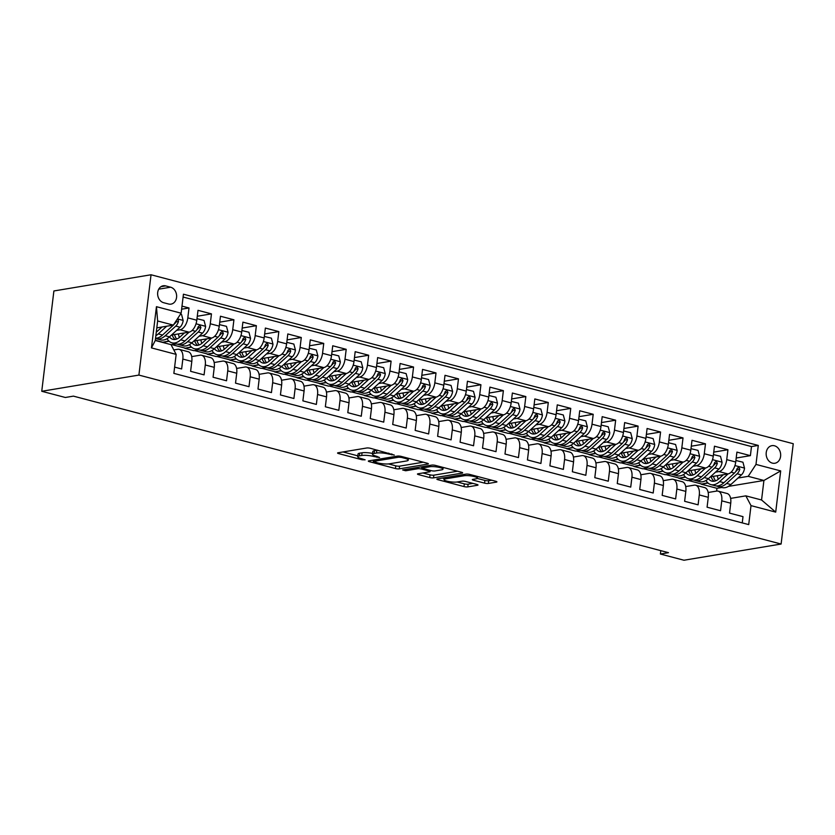 <?xml version="1.0" encoding="UTF-8"?>
<svg xmlns="http://www.w3.org/2000/svg" width="835" height="835" viewBox="0 0 835 835"><rect width="100%" height="100%" fill="white"/><g stroke="black" fill="none" stroke-linecap="round" stroke-linejoin="round"><path stroke-width="1.25" d="M394.329 455.065L370.479 448.311A2.735 0.553 -173.1 0 0 366.69 447.998L338.081 452.768A2.735 0.553 -173.1 0 0 337.57 453.019A2.735 0.553 -173.1 0 0 338.697 453.614L362.119 459.772L365.125 459.814L361.315 458.603A8.757 1.764 -173.1 0 1 357.704 456.703A8.757 1.764 -173.1 0 1 359.342 455.9L361.722 455.503A8.757 1.764 -173.1 0 1 373.861 456.505L379.549 457.528L376.094 456.14A8.757 1.764 -173.1 0 1 372.483 454.24A8.757 1.764 -173.1 0 1 374.122 453.436L376.512 453.04A8.757 1.764 -173.1 0 1 388.651 454.042L394.329 455.065M774.462 445.775A8.924 7.212 80.5 0 0 771.947 445.65A8.924 7.212 80.5 0 0 766.154 454.094A8.924 7.212 80.5 0 0 772.365 463.122A8.924 7.212 80.5 0 0 774.88 463.248A8.924 7.212 80.5 0 0 780.673 454.804A8.924 7.212 80.5 0 0 774.462 445.775M477.547 476.482L477.349 478.173A7.317 1.472 -173.1 0 1 475.971 478.852L472.84 479.373A2.735 0.553 -173.1 0 0 472.328 479.624A2.735 0.553 -173.1 0 0 473.455 480.219L484.582 483.141A2.735 0.553 -173.1 0 0 488.371 483.455L496.397 482.119A2.735 0.553 -173.1 0 0 496.919 481.868A2.735 0.553 -173.1 0 0 495.792 481.273L469.781 474.437A2.735 0.553 -173.1 0 0 465.982 474.123L437.373 478.883A2.735 0.553 -173.1 0 0 436.862 479.144A2.735 0.553 -173.1 0 0 437.989 479.728L463.999 486.575A2.735 0.553 -173.1 0 0 467.798 486.889L477.484 485.271A2.735 0.553 -173.1 0 0 478.006 485.02A2.735 0.553 -173.1 0 0 476.879 484.425L465.742 481.503A2.735 0.553 -173.1 0 0 461.953 481.19L457.142 481.983L464.333 483.862A2.735 0.553 -173.1 0 0 468.122 484.175L472.902 483.381M477.349 478.173A7.317 1.472 -173.1 0 0 472.401 476.159A7.317 1.472 -173.1 0 0 464.187 475.741L445.347 478.883A7.317 1.472 -173.1 0 0 443.98 479.561A7.317 1.472 -173.1 0 0 448.927 481.576A7.317 1.472 -173.1 0 0 457.142 481.983M138.902 375.082L41.75 391.281L65.328 397.481L73.428 396.134L668.48 552.676L660.381 554.022L683.959 560.233L781.111 544.034L138.902 375.082L151.041 274.767L793.25 443.719L781.111 544.034M427.854 464.083A2.735 0.553 -173.1 0 0 428.365 463.832A2.735 0.553 -173.1 0 0 427.238 463.237L401.228 456.401A2.735 0.553 -173.1 0 0 397.439 456.087L368.83 460.857A2.735 0.553 -173.1 0 0 368.318 461.108A2.735 0.553 -173.1 0 0 369.446 461.703L395.456 468.539A2.735 0.553 -173.1 0 0 399.245 468.852L427.854 464.083L427.927 463.467M435.505 465.419L461.515 472.255A2.735 0.553 -173.1 0 1 462.642 472.85A2.735 0.553 -173.1 0 1 462.131 473.101L433.522 477.87A2.735 0.553 -173.1 0 1 429.722 477.557L418.596 474.635A2.735 0.553 -173.1 0 1 417.469 474.04A2.735 0.553 -173.1 0 1 417.98 473.789L429.587 471.848A2.735 0.553 -173.1 0 0 430.098 471.598A2.735 0.553 -173.1 0 0 428.971 471.003L421.581 469.061A2.735 0.553 -173.1 0 0 417.792 468.748L405.716 470.763L402.627 469.948L431.716 465.105A2.735 0.553 -173.1 0 1 435.505 465.419M736.199 458.018L750.394 455.649L736.919 452.111L735.718 462.005L726.732 459.636A11.147 6.169 104.7 0 1 718.945 471.566L715.532 472.13M713.748 452.111L727.932 449.741L714.457 446.203L713.267 456.098L704.281 453.729A11.147 6.169 104.7 0 1 696.494 465.659L693.081 466.222M691.286 446.203L705.481 443.834L692.006 440.295L690.806 450.19L681.83 447.821A11.147 6.169 104.7 0 1 674.033 459.751L670.62 460.315M668.835 440.295L683.02 437.926L669.555 434.388L668.355 444.283L659.368 441.913A11.147 6.169 104.7 0 1 651.582 453.843L648.169 454.407M646.384 434.388L660.568 432.019L647.094 428.48L645.893 438.375L636.917 436.006A11.147 6.169 104.7 0 1 629.131 447.936L625.718 448.499M623.922 428.48L638.117 426.111L624.643 422.573L623.442 432.467L614.466 430.098A11.147 6.169 104.7 0 1 606.669 442.028L603.256 442.592M601.471 422.573L615.656 420.203L602.181 416.665L600.991 426.56L592.005 424.19A11.147 6.169 104.7 0 1 584.218 436.12L580.805 436.684M579.02 416.665L593.205 414.296L579.73 410.757L578.53 420.652L569.553 418.283A11.147 6.169 104.7 0 1 561.767 430.213L558.354 430.776M556.559 410.757L570.754 408.388L557.279 404.85L556.079 414.745L547.092 412.375A11.147 6.169 104.7 0 1 539.306 424.305L535.893 424.869M534.108 404.85L548.292 402.48L534.817 398.942L533.628 408.837L524.641 406.468A11.147 6.169 104.7 0 1 516.855 418.398L513.442 418.961M511.646 398.942L525.841 396.573L512.366 393.034L511.166 402.929L502.19 400.56A11.147 6.169 104.7 0 1 494.393 412.49L490.98 413.054M489.195 393.034L503.38 390.665L489.915 387.127L488.715 397.022L479.728 394.652A11.147 6.169 104.7 0 1 471.942 406.582L468.529 407.146M466.744 387.127L480.929 384.758L467.454 381.219L466.254 391.114L457.277 388.745A11.147 6.169 104.7 0 1 449.491 400.675L446.078 401.238M444.283 381.219L458.478 378.85L445.003 375.312L443.802 385.206L434.826 382.847A11.147 6.169 104.7 0 1 427.029 394.767L423.616 395.331M421.832 375.312L436.016 372.942L422.541 369.404L421.351 379.299L412.365 376.94A11.147 6.169 104.7 0 1 404.578 388.859L401.165 389.423M399.38 369.404L413.565 367.035L400.09 363.496L398.89 373.391L389.914 371.032A11.147 6.169 104.7 0 1 382.127 382.952L378.714 383.515M376.919 363.496L391.104 361.137L377.639 357.589L376.439 367.483L367.452 365.125A11.147 6.169 104.7 0 1 359.666 377.044L356.253 377.618M354.468 357.589L368.652 355.23L355.178 351.681L353.988 361.576L345.001 359.217A11.147 6.169 104.7 0 1 337.215 371.137L333.802 371.711M332.006 351.681L346.201 349.322L332.727 345.773L331.526 355.668L322.55 353.309A11.147 6.169 104.7 0 1 314.753 365.229L311.34 365.803M309.555 345.773L323.74 343.415L310.276 339.866L309.075 349.761L300.089 347.402A11.147 6.169 104.7 0 1 292.302 359.321L288.889 359.895M287.104 339.866L301.289 337.507L287.814 333.958L286.614 343.853L277.637 341.494A11.147 6.169 104.7 0 1 269.851 353.414L266.438 353.988M264.643 333.958L278.838 331.599L265.363 328.051L264.163 337.945L255.186 335.586A11.147 6.169 104.7 0 1 247.39 347.506L243.977 348.08M242.192 328.051L256.376 325.692L242.901 322.143L241.712 332.038L232.725 329.679A11.147 6.169 104.7 0 1 224.939 341.598L221.525 342.173M219.741 322.143L233.925 319.784L220.45 316.235L219.25 326.13L210.274 323.771A11.147 6.169 104.7 0 1 202.487 335.691L199.074 336.265M197.279 316.235L211.464 313.877L197.999 310.328L196.799 320.223A11.147 6.169 104.7 0 1 189.013 332.153L171.457 335.075M174.619 367.118L181.633 368.966L182.834 359.071A11.147 6.169 104.7 0 0 179.191 349.364A11.147 6.169 104.7 0 0 177.667 349.301L173.805 349.948M179.191 349.364L188.167 351.723A11.147 6.169 104.7 0 1 191.81 361.43L190.61 371.325L204.084 374.873L205.285 364.978A11.147 6.169 104.7 0 0 201.642 355.272A11.147 6.169 104.7 0 0 200.118 355.209L191.695 356.618M201.642 355.272L210.629 357.63A11.147 6.169 -75.3 0 1 214.271 367.337L213.071 377.232L226.546 380.781L227.736 370.886A11.147 6.169 104.7 0 0 224.104 361.179A11.147 6.169 104.7 0 0 222.58 361.117L214.157 362.526M224.104 361.179L233.08 363.538A11.147 6.169 -75.3 0 1 236.722 373.245L235.522 383.14L248.997 386.688L250.197 376.794A11.147 6.169 104.7 0 0 246.555 367.087A11.147 6.169 104.7 0 0 245.031 367.024L236.608 368.433M246.555 367.087L255.541 369.446A11.147 6.169 -75.3 0 1 259.174 379.153L257.984 389.047L271.448 392.596L272.648 382.701A11.147 6.169 104.7 0 0 269.006 372.995A11.147 6.169 104.7 0 0 267.482 372.932L259.069 374.341M269.006 372.995L277.992 375.353A11.147 6.169 -75.3 0 1 281.635 385.06L280.435 394.955L293.91 398.504L295.099 388.609A11.147 6.169 104.7 0 0 291.467 378.902A11.147 6.169 104.7 0 0 289.943 378.839L281.52 380.249M291.467 378.902L300.443 381.261A11.147 6.169 -75.3 0 1 304.086 390.968L302.886 400.863L316.361 404.411L317.561 394.517A11.147 6.169 104.7 0 0 313.918 384.81A11.147 6.169 104.7 0 0 312.394 384.747L303.971 386.156M313.918 384.81L322.905 387.169A11.147 6.169 -75.3 0 1 326.537 396.875L325.347 406.77L338.822 410.319L340.012 400.424A11.147 6.169 104.7 0 0 336.38 390.717A11.147 6.169 104.7 0 0 334.845 390.655L326.433 392.064M336.38 390.717L345.356 393.076A11.147 6.169 -75.3 0 1 348.999 402.783L347.798 412.678L361.273 416.227L362.473 406.332A11.147 6.169 104.7 0 0 358.831 396.625A11.147 6.169 104.7 0 0 357.307 396.562L348.884 397.971M358.831 396.625L367.807 398.984A11.147 6.169 -75.3 0 1 371.45 408.691L370.249 418.586L383.724 422.134L384.925 412.239A11.147 6.169 104.7 0 0 381.282 402.533A11.147 6.169 104.7 0 0 379.758 402.47L371.335 403.879M381.282 402.533L390.269 404.892A11.147 6.169 -75.3 0 1 393.911 414.598L392.711 424.493L406.186 428.042L407.376 418.147A11.147 6.169 104.7 0 0 403.743 408.44A11.147 6.169 104.7 0 0 402.219 408.378L393.796 409.787M403.743 408.44L412.72 410.799A11.147 6.169 -75.3 0 1 416.362 420.506L415.162 430.401L428.637 433.95L429.837 424.055A11.147 6.169 104.7 0 0 426.194 414.348A11.147 6.169 104.7 0 0 424.671 414.285L416.248 415.694M426.194 414.348L435.181 416.707A11.147 6.169 -75.3 0 1 438.813 426.414L437.623 436.308L451.088 439.857L452.288 429.962A11.147 6.169 104.7 0 0 448.645 420.255A11.147 6.169 104.7 0 0 447.122 420.193L438.709 421.602M448.645 420.255L457.632 422.614A11.147 6.169 -75.3 0 1 461.275 432.321L460.075 442.216L473.549 445.765L474.75 435.87A11.147 6.169 104.7 0 0 471.107 426.163A11.147 6.169 104.7 0 0 469.583 426.101L461.16 427.51M471.107 426.163L480.083 428.522A11.147 6.169 -75.3 0 1 483.726 438.229L482.526 448.124L496 451.672L497.201 441.767A11.147 6.169 104.7 0 0 493.558 432.071A11.147 6.169 104.7 0 0 492.034 432.008L483.611 433.407M493.558 432.071L502.545 434.43A11.147 6.169 -75.3 0 1 506.177 444.136L504.987 454.031L518.462 457.58L519.652 447.675A11.147 6.169 104.7 0 0 516.02 437.978A11.147 6.169 104.7 0 0 514.485 437.916L506.073 439.314M516.02 437.978L524.996 440.337A11.147 6.169 -75.3 0 1 528.639 450.044L527.438 459.939L540.913 463.477L542.113 453.582A11.147 6.169 104.7 0 0 538.471 443.886A11.147 6.169 104.7 0 0 536.947 443.823L528.524 445.222M538.471 443.886L547.447 446.245A11.147 6.169 -75.3 0 1 551.09 455.952L549.889 465.846L563.364 469.385L564.564 459.49A11.147 6.169 104.7 0 0 560.922 449.794A11.147 6.169 104.7 0 0 559.398 449.731L550.975 451.13M560.922 449.794L569.908 452.152A11.147 6.169 -75.3 0 1 573.551 461.859L572.351 471.754L585.826 475.292L587.015 465.398A11.147 6.169 104.7 0 0 583.383 455.701A11.147 6.169 104.7 0 0 581.859 455.639L573.436 457.037M583.383 455.701L592.359 458.06A11.147 6.169 -75.3 0 1 596.002 467.767L594.802 477.662L608.277 481.2L609.477 471.305A11.147 6.169 104.7 0 0 605.834 461.609A11.147 6.169 104.7 0 0 604.31 461.546L595.887 462.945M605.834 461.609L614.821 463.968A11.147 6.169 -75.3 0 1 618.453 473.675L617.263 483.569L630.728 487.108L631.928 477.213A11.147 6.169 104.7 0 0 628.285 467.517A11.147 6.169 104.7 0 0 626.761 467.454L618.349 468.852M628.285 467.517L637.272 469.875A11.147 6.169 -75.3 0 1 640.915 479.582L639.714 489.477L653.189 493.015L654.389 483.121A11.147 6.169 104.7 0 0 650.747 473.424A11.147 6.169 104.7 0 0 649.223 473.361L640.8 474.76M650.747 473.424L659.723 475.783A11.147 6.169 -75.3 0 1 663.366 485.49L662.165 495.385L675.64 498.923L676.841 489.028A11.147 6.169 104.7 0 0 673.198 479.332A11.147 6.169 104.7 0 0 671.674 479.269L663.251 480.668M673.198 479.332L682.185 481.691A11.147 6.169 -75.3 0 1 685.817 491.397L684.627 501.292L698.102 504.831L699.292 494.936A11.147 6.169 104.7 0 0 695.659 485.239A11.147 6.169 104.7 0 0 694.125 485.177L685.712 486.575M695.659 485.239L704.636 487.598A11.147 6.169 -75.3 0 1 708.278 497.305L707.078 507.2L720.553 510.738L721.753 500.843A11.147 6.169 104.7 0 0 718.11 491.147A11.147 6.169 104.7 0 0 716.587 491.084L708.163 492.483M685.566 477.129L678.792 478.257L685.326 476.9M692.643 479.812L687.779 480.616L678.792 478.257M735.718 462.005A11.147 6.169 -75.3 0 1 727.932 473.925L710.376 476.848M663.115 471.222L656.341 472.349L662.865 470.992M670.181 473.904L665.318 474.708L656.341 472.349M713.267 456.098A11.147 6.169 -75.3 0 1 705.471 468.017L687.925 470.94M640.654 465.314L633.88 466.441L640.414 465.085M647.73 467.997L642.866 468.811L633.88 466.441M690.806 450.19A11.147 6.169 -75.3 0 1 683.02 462.11L665.464 465.032M618.203 459.407L611.429 460.534L617.963 459.177M625.279 462.089L620.405 462.903L611.429 460.534M668.355 444.283A11.147 6.169 -75.3 0 1 660.568 456.202L643.013 459.125M595.752 453.499L588.978 454.626L595.501 453.269M602.818 456.181L597.954 456.995L588.978 454.626M645.893 438.375A11.147 6.169 -75.3 0 1 638.107 450.295L620.562 453.228M573.29 447.591L566.516 448.719L573.05 447.362M580.367 450.274L575.503 451.088L566.516 448.719M623.442 432.467A11.147 6.169 -75.3 0 1 615.656 444.387L598.1 447.32M550.839 441.684L544.065 442.811L550.599 441.454M557.905 444.366L553.041 445.18L544.065 442.811M600.991 426.56A11.147 6.169 -75.3 0 1 593.194 438.479L575.649 441.412M528.378 435.776L521.604 436.903L528.137 435.546M535.454 438.458L530.59 439.273L521.604 436.903M578.53 420.652A11.147 6.169 -75.3 0 1 570.743 432.572L553.188 435.505M505.927 429.868L499.153 430.996L505.686 429.639M513.003 432.551L508.139 433.365L499.153 430.996M556.079 414.745A11.147 6.169 -75.3 0 1 548.292 426.664L530.736 429.597M483.475 423.961L476.702 425.088L483.225 423.731M490.542 426.643L485.678 427.457L476.702 425.088M533.628 408.837A11.147 6.169 -75.3 0 1 525.831 420.756L508.285 423.689M461.014 418.053L454.24 419.18L460.774 417.834M468.091 420.736L463.227 421.55L454.24 419.18M511.166 402.929A11.147 6.169 -75.3 0 1 503.38 414.849L485.824 417.782M438.563 412.146L431.789 413.273L438.323 411.926M445.639 414.828L440.765 415.642L431.789 413.273M488.715 397.022A11.147 6.169 -75.3 0 1 480.929 408.941L463.373 411.874M416.112 406.238L409.327 407.365L415.861 406.019M423.178 408.92L418.314 409.734L409.327 407.365M466.254 391.114A11.147 6.169 -75.3 0 1 458.467 403.034L440.922 405.967M393.65 400.33L386.876 401.458L393.41 400.111M400.727 403.013L395.863 403.827L386.876 401.458M443.802 385.206A11.147 6.169 -75.3 0 1 436.016 397.126L418.46 400.059M371.199 394.423L364.425 395.55L370.959 394.203M378.265 397.105L373.402 397.919L364.425 395.55M421.351 379.299A11.147 6.169 -75.3 0 1 413.555 391.218L396.009 394.151M348.738 388.515L341.964 389.642L348.498 388.296M355.814 391.197L350.95 392.012L341.964 389.642M398.89 373.391A11.147 6.169 -75.3 0 1 391.104 385.311L373.548 388.244M326.287 382.607L319.513 383.735L326.047 382.388M333.363 385.29L328.499 386.104L319.513 383.735M376.439 367.483A11.147 6.169 -75.3 0 1 368.652 379.403L351.097 382.336M303.836 376.7L297.062 377.827L303.585 376.481M310.902 379.382L306.038 380.196L297.062 377.827M353.988 361.576A11.147 6.169 -75.3 0 1 346.191 373.495L328.646 376.428M281.374 370.792L274.6 371.919L281.134 370.573M288.451 373.475L283.587 374.289L274.6 371.919M331.526 355.668A11.147 6.169 -75.3 0 1 323.74 367.588L306.184 370.521M258.923 364.885L252.149 366.012L258.683 364.665M266 367.567L261.125 368.381L252.149 366.012M309.075 349.761A11.147 6.169 -75.3 0 1 301.289 361.68L283.733 364.613M236.472 358.977L229.688 360.115L236.221 358.758M243.538 361.659L238.674 362.473L229.688 360.115M286.614 343.853A11.147 6.169 -75.3 0 1 278.827 355.773L261.272 358.706M214.01 353.069L207.237 354.207L213.77 352.85M221.087 355.752L216.223 356.566L207.237 354.207M264.163 337.945A11.147 6.169 -75.3 0 1 256.376 349.865L238.82 352.798M191.559 347.162L184.785 348.299L191.319 346.942M198.626 349.844L193.762 350.658L184.785 348.299M241.712 332.038A11.147 6.169 -75.3 0 1 233.915 343.968L216.369 346.89M169.098 341.254L162.418 342.371M176.175 343.936L171.018 344.678M219.25 326.13A11.147 6.169 -75.3 0 1 211.464 338.06L193.908 340.983M163.639 302.708L168.587 304.003A8.642 6.983 80.5 0 0 171.018 304.128A8.642 6.983 80.5 0 0 176.634 295.945A8.642 6.983 80.5 0 0 170.622 287.198L165.674 285.894A8.642 6.983 80.5 0 0 163.243 285.779A8.642 6.983 80.5 0 0 157.627 293.951A8.642 6.983 80.5 0 0 163.639 302.708M750.394 455.649L751.49 446.568L758.284 445.431L183.439 294.202L181.143 313.188L173.356 325.107L156.803 327.863M758.284 445.431L755.988 464.417L780.694 470.909L775.705 512.116L751.009 505.624L748.713 524.599L173.857 373.37L176.154 354.395L151.459 347.892L156.448 306.685L181.143 313.188M181.623 309.2L189.013 307.969L187.812 317.864A11.147 6.169 104.7 0 1 180.026 329.783L176.613 330.357M742.252 522.898L743.004 516.646L729.529 513.107L730.729 503.213A11.147 6.169 -75.3 0 0 727.097 493.506L718.11 491.147M211.464 313.877L210.274 323.771M233.925 319.784L232.725 329.679M256.376 325.692L255.186 335.586M278.838 331.599L277.637 341.494M301.289 337.507L300.089 347.402M323.74 343.415L322.55 353.309M346.201 349.322L345.001 359.217M368.652 355.23L367.452 365.125M391.104 361.137L389.914 371.032M413.565 367.035L412.365 376.94M436.016 372.942L434.826 382.847M458.478 378.85L457.277 388.745M480.929 384.758L479.728 394.652M503.38 390.665L502.19 400.56M525.841 396.573L524.641 406.468M548.292 402.48L547.092 412.375M570.754 408.388L569.553 418.283M593.205 414.296L592.005 424.19M615.656 420.203L614.466 430.098M638.117 426.111L636.917 436.006M660.568 432.019L659.368 441.913M683.02 437.926L681.83 447.821M705.481 443.834L704.281 453.729M727.932 449.741L726.732 459.636M751.49 446.568L183.095 297.041M189.013 307.969L181.999 306.121M716.628 491.074L716.962 488.298L721.837 487.494M728.433 486.387L763.921 480.469L748.202 476.336L737.994 478.037M708.017 483.037L701.243 484.164L707.777 482.807M716.962 488.298L701.243 484.164M173.356 325.107L157.638 320.974L155.279 340.492L170.998 344.625L176.154 354.395M41.75 391.281L53.889 290.966L151.041 274.767M660.798 550.651L660.381 554.022M730.615 498.391L745.843 495.854L761.562 499.988L763.921 480.469L780.694 470.909M665.975 474.604L678.824 477.985M643.514 468.696L656.373 472.078M621.063 462.788L633.911 466.17M598.601 456.881L611.46 460.262M576.15 450.973L589.009 454.355M553.699 445.065L566.547 448.447M531.237 439.158L544.096 442.54M508.786 433.25L521.645 436.632M486.335 427.343L499.184 430.724M463.874 421.435L476.733 424.817M441.423 415.527L454.271 418.909M418.961 409.62L431.82 413.001M396.51 403.712L409.369 407.094M374.059 397.804L386.908 401.186M351.598 391.897L364.457 395.279M329.147 385.989L342.006 389.371M306.695 380.082L319.544 383.463M284.234 374.174L297.093 377.556M261.783 368.266L274.632 371.648M239.321 362.369L252.18 365.751M216.87 356.461L229.729 359.843M194.419 350.554L207.268 353.936M171.958 344.646L184.817 348.028M162.334 342.35L168.858 341.035M155.3 340.262L162.355 342.12M688.426 480.511L701.285 483.893M751.009 505.624L745.843 495.854M748.202 476.336L755.988 464.417M157.638 320.974L156.448 306.685M155.279 340.492L151.459 347.892M775.705 512.116L761.562 499.988M377.723 450.222A8.757 1.764 -173.1 0 0 376.836 450.326L376.512 453.04M372.483 454.24L372.807 451.526A8.757 1.764 -173.1 0 1 374.456 450.723L376.836 450.326M372.577 453.426A8.757 1.764 -173.1 0 0 362.056 452.789L361.722 455.503M357.704 456.703L358.027 453.989A8.757 1.764 -173.1 0 1 359.666 453.186L362.056 452.789M342.997 451.944L357.808 455.837M388.536 463.926L395.78 465.826A2.735 0.553 -173.1 0 0 399.579 466.149L423.261 462.193M401.426 457.413L398.775 457.183L373.662 461.379L377.295 462.809A8.757 1.764 -173.1 0 0 389.434 463.811L406.593 460.951A8.757 1.764 -173.1 0 0 408.231 460.148A8.757 1.764 -173.1 0 0 404.631 458.248L401.426 457.413L401.541 456.484M457.538 471.211L433.845 475.167L433.522 477.87M422.896 472.965L430.056 474.844A2.735 0.553 -173.1 0 0 433.845 475.167M441.621 469.844A7.317 1.472 -173.1 0 0 442.988 469.176A7.317 1.472 -173.1 0 0 438.041 467.162A7.317 1.472 -173.1 0 0 429.827 466.744L423.199 467.851A2.735 0.553 -173.1 0 0 422.687 468.101A2.735 0.553 -173.1 0 0 423.815 468.696L431.194 470.637A2.735 0.553 -173.1 0 0 434.983 470.95L441.621 469.844M477.213 478.403L484.905 480.428A2.735 0.553 -173.1 0 0 488.705 480.751L491.815 480.229M442.299 478.069L444.105 478.538M161.99 326.996L157.711 330.921A17.702 9.801 104.7 0 1 156.291 332.048M166.676 326.224L158.274 333.906A21.324 11.805 104.7 0 1 155.853 335.733M180.454 314.242L181.571 314.534L183.157 320.546A7.39 4.091 104.7 0 1 180.036 327.226L169.505 336.86A21.324 11.805 104.7 0 1 160.758 339.887L156.489 338.76A21.324 11.805 -75.3 0 0 165.236 335.743L175.768 326.099A7.39 4.091 -75.3 0 0 178.45 321.485L178.158 319.92L177.103 319.44M156.938 331.568A17.702 9.801 104.7 0 1 156.5 330.336M175.193 322.289A7.39 4.091 104.7 0 1 173.075 325.389L162.543 335.033A21.324 11.805 104.7 0 1 155.54 338.269M155.529 338.425A21.324 11.805 -75.3 0 0 156.489 338.76M178.45 321.485L176.122 321.882A3.768 2.087 104.7 0 1 175.204 323.114L174.296 323.938M184.441 332.904L180.172 336.829A17.702 9.801 104.7 0 1 172.908 339.334A17.702 9.801 104.7 0 1 169.474 336.881M189.138 332.121L180.736 339.814A21.324 11.805 104.7 0 1 171.989 342.841A21.324 11.805 104.7 0 1 167.073 338.697M196.976 318.719L204.022 320.442L205.619 326.454A7.39 4.091 104.7 0 1 202.487 333.134L191.956 342.767A21.324 11.805 104.7 0 1 183.209 345.794L178.951 344.667A21.324 11.805 -75.3 0 0 187.698 341.651L198.229 332.006A7.39 4.091 -75.3 0 0 200.901 327.393L199.795 325.358L198.208 326.683A7.39 4.091 104.7 0 1 195.526 331.297L184.994 340.941A21.324 11.805 104.7 0 1 176.248 343.957L171.989 342.841M179.4 337.476A17.702 9.801 104.7 0 1 178.429 333.916M197.29 318.667L196.914 319.294M177.636 344.166A21.324 11.805 -75.3 0 0 178.951 344.667M172.177 334.95A17.702 9.801 -75.3 0 0 175.152 339.448M176.707 339.052A17.702 9.801 104.7 0 1 174.536 334.564M200.901 327.393L198.573 327.79A3.768 2.087 104.7 0 1 197.665 329.021L196.747 329.846M206.903 338.812L202.623 342.726A17.702 9.801 104.7 0 1 195.359 345.241A17.702 9.801 104.7 0 1 191.935 342.788L187.698 341.651M211.589 338.029L203.187 345.721A21.324 11.805 104.7 0 1 194.44 348.748A21.324 11.805 104.7 0 1 189.524 344.605M219.438 324.627L226.483 326.349L228.07 332.361A7.39 4.091 104.7 0 1 224.949 339.041L214.418 348.675A21.324 11.805 104.7 0 1 205.671 351.702L201.402 350.575A21.324 11.805 -75.3 0 0 210.149 347.558L220.68 337.914A7.39 4.091 -75.3 0 0 223.352 333.301L222.256 331.265L220.659 332.591A7.39 4.091 104.7 0 1 217.987 337.204L207.456 346.849A21.324 11.805 104.7 0 1 198.709 349.865L194.44 348.748M201.851 343.383A17.702 9.801 104.7 0 1 200.88 339.824M219.741 324.575L219.365 325.201M200.097 350.074A21.324 11.805 -75.3 0 0 201.402 350.575M194.628 340.857A17.702 9.801 -75.3 0 0 197.613 345.356M199.158 344.959A17.702 9.801 104.7 0 1 196.987 340.471M223.352 333.301L221.024 333.697A3.768 2.087 104.7 0 1 220.116 334.929L219.208 335.753M229.354 344.719L225.074 348.633A17.702 9.801 104.7 0 1 217.82 351.149A17.702 9.801 104.7 0 1 214.386 348.696M234.04 343.936L225.638 351.629A21.324 11.805 104.7 0 1 216.891 354.656A21.324 11.805 104.7 0 1 211.986 350.512M241.889 330.535L248.934 332.257L250.521 338.269A7.39 4.091 104.7 0 1 247.4 344.949L236.869 354.583A21.324 11.805 104.7 0 1 228.122 357.61L223.853 356.482A21.324 11.805 -75.3 0 0 232.6 353.466L243.131 343.822A7.39 4.091 -75.3 0 0 245.814 339.208L244.707 337.173L243.121 338.499A7.39 4.091 104.7 0 1 240.438 343.112L229.907 352.756A21.324 11.805 104.7 0 1 221.16 355.773L216.891 354.656M224.302 349.291A17.702 9.801 104.7 0 1 223.342 345.732M242.202 330.483L241.816 331.109M222.548 355.981A21.324 11.805 -75.3 0 0 223.853 356.482M217.09 346.765A17.702 9.801 -75.3 0 0 220.064 351.264M221.609 350.867A17.702 9.801 104.7 0 1 219.448 346.379M245.814 339.208L243.486 339.605A3.768 2.087 104.7 0 1 242.567 340.837L241.659 341.661M251.815 350.627L247.536 354.541A17.702 9.801 104.7 0 1 240.271 357.056A17.702 9.801 104.7 0 1 236.848 354.604M256.502 349.844L248.099 357.537A21.324 11.805 104.7 0 1 239.353 360.563A21.324 11.805 104.7 0 1 234.437 356.42M264.34 336.442L271.385 338.165L272.982 344.177A7.39 4.091 104.7 0 1 269.851 350.857L259.32 360.49A21.324 11.805 104.7 0 1 250.573 363.517L246.315 362.39A21.324 11.805 -75.3 0 0 255.061 359.363L265.593 349.729A7.39 4.091 -75.3 0 0 268.265 345.116L267.158 343.081L265.572 344.406A7.39 4.091 104.7 0 1 262.9 349.02L252.368 358.664A21.324 11.805 104.7 0 1 243.622 361.68L239.353 360.563M246.763 355.199A17.702 9.801 104.7 0 1 245.793 351.639M264.653 336.39L264.277 337.016M244.999 361.889A21.324 11.805 -75.3 0 0 246.315 362.39M239.541 352.673A17.702 9.801 -75.3 0 0 242.526 357.171M244.07 356.775A17.702 9.801 104.7 0 1 241.899 352.286M268.265 345.116L265.937 345.513A3.768 2.087 104.7 0 1 265.029 346.734L264.111 347.569M274.266 356.535L269.987 360.449A17.702 9.801 104.7 0 1 262.733 362.964A17.702 9.801 104.7 0 1 259.299 360.511L255.061 359.363M278.953 355.752L270.55 363.444A21.324 11.805 104.7 0 1 261.804 366.471A21.324 11.805 104.7 0 1 256.898 362.327M286.802 342.35L293.847 344.072L295.433 350.084A7.39 4.091 104.7 0 1 292.313 356.764L281.781 366.398A21.324 11.805 104.7 0 1 273.035 369.425L268.766 368.298A21.324 11.805 -75.3 0 0 277.512 365.271L288.044 355.637A7.39 4.091 -75.3 0 0 290.726 351.024L289.62 348.988L288.023 350.314A7.39 4.091 104.7 0 1 285.351 354.927L274.819 364.571A21.324 11.805 104.7 0 1 266.073 367.588L261.804 366.471M269.214 361.106A17.702 9.801 104.7 0 1 268.244 357.547M287.104 342.298L286.729 342.924M267.461 367.797A21.324 11.805 -75.3 0 0 268.766 368.298M261.992 358.58A17.702 9.801 -75.3 0 0 264.977 363.079M266.522 362.682A17.702 9.801 104.7 0 1 264.351 358.194M290.726 351.024L288.388 351.42A3.768 2.087 104.7 0 1 287.48 352.641L286.572 353.476M296.717 362.442L292.438 366.356A17.702 9.801 104.7 0 1 285.184 368.872A17.702 9.801 104.7 0 1 281.75 366.419L277.512 365.271M301.414 361.659L293.012 369.352A21.324 11.805 104.7 0 1 284.265 372.379A21.324 11.805 104.7 0 1 279.349 368.235M309.253 348.258L316.298 349.98L317.885 355.992A7.39 4.091 104.7 0 1 314.764 362.672L304.232 372.306A21.324 11.805 104.7 0 1 295.486 375.332L291.217 374.205A21.324 11.805 -75.3 0 0 299.963 371.178L310.495 361.545A7.39 4.091 -75.3 0 0 313.177 356.931L312.071 354.896L310.484 356.221A7.39 4.091 104.7 0 1 307.802 360.835L297.27 370.479A21.324 11.805 104.7 0 1 288.524 373.495L284.265 372.379M291.676 367.014A17.702 9.801 104.7 0 1 290.705 363.444M309.566 348.205L309.19 348.832M289.912 373.704A21.324 11.805 -75.3 0 0 291.217 374.205M284.453 364.488A17.702 9.801 -75.3 0 0 287.428 368.986M288.983 368.59A17.702 9.801 104.7 0 1 286.812 364.102M313.177 356.931L310.85 357.317A3.768 2.087 104.7 0 1 309.931 358.549L309.023 359.384M319.179 368.35L314.899 372.264A17.702 9.801 104.7 0 1 307.635 374.779A17.702 9.801 104.7 0 1 304.211 372.327M323.865 367.567L315.463 375.259A21.324 11.805 104.7 0 1 306.716 378.286A21.324 11.805 104.7 0 1 301.8 374.143M331.714 354.165L338.76 355.887L340.346 361.899A7.39 4.091 104.7 0 1 337.225 368.579L326.694 378.213A21.324 11.805 104.7 0 1 317.947 381.23L313.678 380.113A21.324 11.805 -75.3 0 0 322.425 377.086L332.956 367.452A7.39 4.091 -75.3 0 0 335.628 362.839L334.522 360.803L332.935 362.129A7.39 4.091 104.7 0 1 330.263 366.742L319.732 376.387A21.324 11.805 104.7 0 1 310.985 379.403L306.716 378.286M314.127 372.921A17.702 9.801 104.7 0 1 313.156 369.352M332.017 354.113L331.641 354.739M312.363 379.612A21.324 11.805 -75.3 0 0 313.678 380.113M306.904 370.396A17.702 9.801 -75.3 0 0 309.889 374.894M311.434 374.498A17.702 9.801 104.7 0 1 309.263 370.009M335.628 362.839L333.301 363.225A3.768 2.087 104.7 0 1 332.393 364.457L331.485 365.292M341.63 374.257L337.35 378.171A17.702 9.801 104.7 0 1 330.096 380.687A17.702 9.801 104.7 0 1 326.662 378.234M346.316 373.475L337.914 381.167A21.324 11.805 104.7 0 1 329.167 384.183A21.324 11.805 104.7 0 1 324.262 380.04M354.165 360.073L361.211 361.795L362.797 367.807A7.39 4.091 104.7 0 1 359.676 374.487L349.145 384.121A21.324 11.805 104.7 0 1 340.398 387.137L336.129 386.02A21.324 11.805 -75.3 0 0 344.876 382.994L355.407 373.36A7.39 4.091 -75.3 0 0 358.09 368.746L356.983 366.711L355.397 368.037A7.39 4.091 104.7 0 1 352.714 372.65L342.183 382.284A21.324 11.805 104.7 0 1 333.436 385.311L329.167 384.183M336.578 378.829A17.702 9.801 104.7 0 1 335.607 375.259M354.478 360.021L354.092 360.647M334.825 385.519A21.324 11.805 -75.3 0 0 336.129 386.02M329.355 376.303A17.702 9.801 -75.3 0 0 332.34 380.802M333.885 380.405A17.702 9.801 104.7 0 1 331.714 375.917M358.09 368.746L355.762 369.133A3.768 2.087 104.7 0 1 354.844 370.364L353.936 371.199M364.081 380.165L359.812 384.079A17.702 9.801 104.7 0 1 352.547 386.595A17.702 9.801 104.7 0 1 349.113 384.142M368.778 379.382L360.376 387.075A21.324 11.805 104.7 0 1 351.629 390.091A21.324 11.805 104.7 0 1 346.713 385.947M376.616 365.98L383.662 367.703L385.259 373.715A7.39 4.091 104.7 0 1 382.127 380.395L371.596 390.029A21.324 11.805 104.7 0 1 362.849 393.045L358.591 391.928A21.324 11.805 -75.3 0 0 367.337 388.901L377.869 379.267A7.39 4.091 -75.3 0 0 380.541 374.654L379.434 372.619L377.848 373.944A7.39 4.091 104.7 0 1 375.166 378.558L364.634 388.192A21.324 11.805 104.7 0 1 355.887 391.218L351.629 390.091M359.04 384.737A17.702 9.801 104.7 0 1 358.069 381.167M376.929 365.928L376.554 366.555M357.276 391.427A21.324 11.805 -75.3 0 0 358.591 391.928M351.817 382.211A17.702 9.801 -75.3 0 0 354.791 386.709M356.347 386.313A17.702 9.801 104.7 0 1 354.176 381.825M380.541 374.654L378.213 375.04A3.768 2.087 104.7 0 1 377.305 376.272L376.387 377.107M386.542 386.073L382.263 389.987A17.702 9.801 104.7 0 1 374.998 392.502A17.702 9.801 104.7 0 1 371.575 390.049L367.337 388.901M391.229 385.29L382.827 392.982A21.324 11.805 104.7 0 1 374.08 395.999A21.324 11.805 104.7 0 1 369.164 391.855M399.078 371.888L406.123 373.61L407.71 379.622A7.39 4.091 104.7 0 1 404.589 386.292L394.057 395.936A21.324 11.805 104.7 0 1 385.311 398.953L381.042 397.836A21.324 11.805 -75.3 0 0 389.788 394.809L400.32 385.175A7.39 4.091 -75.3 0 0 403.002 380.562L401.896 378.526L400.299 379.852A7.39 4.091 104.7 0 1 397.627 384.465L387.096 394.099A21.324 11.805 104.7 0 1 378.349 397.126L374.08 395.999M381.491 390.644A17.702 9.801 104.7 0 1 380.52 387.075M399.38 371.836L399.005 372.462M379.737 397.335A21.324 11.805 -75.3 0 0 381.042 397.836M374.268 388.118A17.702 9.801 -75.3 0 0 377.253 392.617M378.798 392.22A17.702 9.801 104.7 0 1 376.627 387.732M403.002 380.562L400.664 380.948A3.768 2.087 104.7 0 1 399.756 382.18L398.848 383.014M408.993 391.98L404.714 395.894A17.702 9.801 104.7 0 1 397.46 398.41A17.702 9.801 104.7 0 1 394.026 395.957M413.68 391.197L405.278 398.89A21.324 11.805 104.7 0 1 396.531 401.906A21.324 11.805 104.7 0 1 391.625 397.763M421.529 377.796L428.574 379.518L430.161 385.53A7.39 4.091 104.7 0 1 427.04 392.2L416.508 401.844A21.324 11.805 104.7 0 1 407.762 404.86L403.493 403.743A21.324 11.805 -75.3 0 0 412.239 400.716L422.771 391.083A7.39 4.091 -75.3 0 0 425.453 386.469L424.347 384.434L422.76 385.76A7.39 4.091 104.7 0 1 420.078 390.373L409.547 400.007A21.324 11.805 104.7 0 1 400.8 403.034L396.531 401.906M403.952 396.552A17.702 9.801 104.7 0 1 402.981 392.982M421.842 377.744L421.456 378.37M402.188 403.242A21.324 11.805 -75.3 0 0 403.493 403.743M396.729 394.026A17.702 9.801 -75.3 0 0 399.704 398.525M401.249 398.128A17.702 9.801 104.7 0 1 399.088 393.64M425.453 386.469L423.126 386.855A3.768 2.087 104.7 0 1 422.207 388.087L421.299 388.922M431.455 397.888L427.176 401.802A17.702 9.801 104.7 0 1 419.911 404.317A17.702 9.801 104.7 0 1 416.488 401.865L412.239 400.716M436.141 397.105L427.739 404.798A21.324 11.805 104.7 0 1 418.993 407.814A21.324 11.805 104.7 0 1 414.077 403.67M443.99 383.703L451.036 385.426L452.622 391.438A7.39 4.091 104.7 0 1 449.491 398.107L438.959 407.751A21.324 11.805 104.7 0 1 430.213 410.768L425.954 409.651A21.324 11.805 -75.3 0 0 434.701 406.624L445.232 396.99A7.39 4.091 -75.3 0 0 447.904 392.377L446.798 390.342L445.212 391.667A7.39 4.091 104.7 0 1 442.54 396.281L432.008 405.914A21.324 11.805 104.7 0 1 423.261 408.941L418.993 407.814M426.403 402.46A17.702 9.801 104.7 0 1 425.433 398.89M444.293 383.651L443.917 384.277M424.639 409.15A21.324 11.805 -75.3 0 0 425.954 409.651M419.18 399.934A17.702 9.801 -75.3 0 0 422.166 404.432M423.71 404.036A17.702 9.801 104.7 0 1 421.539 399.548M447.904 392.377L445.577 392.763A3.768 2.087 104.7 0 1 444.669 393.995L443.75 394.83M453.906 403.796L449.627 407.71A17.702 9.801 104.7 0 1 442.373 410.225A17.702 9.801 104.7 0 1 438.939 407.772M458.592 403.013L450.19 410.705A21.324 11.805 104.7 0 1 441.444 413.722A21.324 11.805 104.7 0 1 436.538 409.578M466.441 389.611L473.487 391.333L475.073 397.345A7.39 4.091 104.7 0 1 471.952 404.015L461.421 413.659A21.324 11.805 104.7 0 1 452.674 416.675L448.405 415.559A21.324 11.805 -75.3 0 0 457.152 412.532L467.683 402.898A7.39 4.091 -75.3 0 0 470.366 398.285L469.26 396.249L467.663 397.575A7.39 4.091 104.7 0 1 464.991 402.188L454.459 411.822A21.324 11.805 104.7 0 1 445.713 414.849L441.444 413.722M448.854 408.367A17.702 9.801 104.7 0 1 447.884 404.798M466.744 389.559L466.368 390.185M447.101 415.058A21.324 11.805 -75.3 0 0 448.405 415.559M441.631 405.841A17.702 9.801 -75.3 0 0 444.617 410.34M446.161 409.943A17.702 9.801 104.7 0 1 443.99 405.455M470.366 398.285L468.028 398.671A3.768 2.087 104.7 0 1 467.12 399.902L466.212 400.737M476.357 409.703L472.078 413.617A17.702 9.801 104.7 0 1 464.824 416.133A17.702 9.801 104.7 0 1 461.39 413.68M481.054 408.92L472.652 416.613A21.324 11.805 104.7 0 1 463.905 419.629A21.324 11.805 104.7 0 1 458.989 415.486M488.892 395.519L495.938 397.241L497.524 403.253A7.39 4.091 104.7 0 1 494.404 409.922L483.872 419.567A21.324 11.805 104.7 0 1 475.125 422.583L470.856 421.466A21.324 11.805 -75.3 0 0 479.603 418.439L490.135 408.806A7.39 4.091 -75.3 0 0 492.817 404.192L491.711 402.157L490.124 403.482A7.39 4.091 104.7 0 1 487.442 408.096L476.91 417.73A21.324 11.805 104.7 0 1 468.164 420.756L463.905 419.629M471.316 414.275A17.702 9.801 104.7 0 1 470.345 410.705M489.206 395.466L488.83 396.093M469.552 420.965A21.324 11.805 -75.3 0 0 470.856 421.466M464.093 411.749A17.702 9.801 -75.3 0 0 467.068 416.248M468.623 415.851A17.702 9.801 104.7 0 1 466.452 411.363M492.817 404.192L490.489 404.578A3.768 2.087 104.7 0 1 489.571 405.81L488.663 406.645M498.819 415.611L494.539 419.525A17.702 9.801 104.7 0 1 487.275 422.04A17.702 9.801 104.7 0 1 483.851 419.587M503.505 414.828L495.103 422.52A21.324 11.805 104.7 0 1 486.356 425.537A21.324 11.805 104.7 0 1 481.44 421.393M511.354 401.426L518.399 403.148L519.986 409.16A7.39 4.091 104.7 0 1 516.865 415.83L506.334 425.474A21.324 11.805 104.7 0 1 497.587 428.491L493.318 427.374A21.324 11.805 -75.3 0 0 502.065 424.347L512.596 414.713A7.39 4.091 -75.3 0 0 515.268 410.1L514.162 408.064L512.575 409.39A7.39 4.091 104.7 0 1 509.903 414.003L499.372 423.637A21.324 11.805 104.7 0 1 490.625 426.664L486.356 425.537M493.767 420.182A17.702 9.801 104.7 0 1 492.796 416.613M511.657 401.374L511.281 402M492.003 426.873A21.324 11.805 -75.3 0 0 493.318 427.374M486.544 417.657A17.702 9.801 -75.3 0 0 489.529 422.155M491.074 421.758A17.702 9.801 104.7 0 1 488.903 417.26M515.268 410.1L512.94 410.486A3.768 2.087 104.7 0 1 512.032 411.718L511.124 412.553M521.27 421.518L516.99 425.433A17.702 9.801 104.7 0 1 509.736 427.948A17.702 9.801 104.7 0 1 506.302 425.495L502.065 424.347M525.956 420.736L517.554 428.428A21.324 11.805 104.7 0 1 508.807 431.445A21.324 11.805 104.7 0 1 503.902 427.301M533.805 407.334L540.85 409.056L542.437 415.068A7.39 4.091 104.7 0 1 539.316 421.738L528.785 431.382A21.324 11.805 104.7 0 1 520.038 434.398L515.769 433.281A21.324 11.805 -75.3 0 0 524.516 430.255L535.047 420.621A7.39 4.091 -75.3 0 0 537.73 416.007L536.623 413.972L535.037 415.298A7.39 4.091 104.7 0 1 532.354 419.911L521.823 429.545A21.324 11.805 104.7 0 1 513.076 432.572L508.807 431.445M516.218 426.09A17.702 9.801 104.7 0 1 515.247 422.52M534.118 407.282L533.732 407.908M514.464 432.78A21.324 11.805 -75.3 0 0 515.769 433.281M508.995 423.564A17.702 9.801 -75.3 0 0 511.98 428.063M513.525 427.666A17.702 9.801 104.7 0 1 511.354 423.168M537.73 416.007L535.402 416.394A3.768 2.087 104.7 0 1 534.484 417.625L533.575 418.46M543.721 427.426L539.452 431.34A17.702 9.801 104.7 0 1 532.187 433.856A17.702 9.801 104.7 0 1 528.753 431.403L524.516 430.255M548.418 426.643L540.015 434.336A21.324 11.805 104.7 0 1 531.269 437.352A21.324 11.805 104.7 0 1 526.353 433.208M556.256 413.241L563.301 414.964L564.898 420.976A7.39 4.091 104.7 0 1 561.767 427.645L551.236 437.289A21.324 11.805 104.7 0 1 542.489 440.306L538.231 439.189A21.324 11.805 -75.3 0 0 546.977 436.162L557.509 426.528A7.39 4.091 -75.3 0 0 560.181 421.915L559.074 419.88L557.488 421.205A7.39 4.091 104.7 0 1 554.805 425.819L544.274 435.452A21.324 11.805 104.7 0 1 535.527 438.479L531.269 437.352M538.679 431.998A17.702 9.801 104.7 0 1 537.709 428.428M556.569 413.189L556.193 413.816M536.915 438.688A21.324 11.805 -75.3 0 0 538.231 439.189M531.457 429.472A17.702 9.801 -75.3 0 0 534.431 433.97M535.986 433.574A17.702 9.801 104.7 0 1 533.815 429.075M560.181 421.915L557.853 422.301A3.768 2.087 104.7 0 1 556.945 423.533L556.027 424.368M566.182 433.334L561.903 437.248A17.702 9.801 104.7 0 1 554.638 439.753A17.702 9.801 104.7 0 1 551.215 437.31M570.869 432.551L562.466 440.243A21.324 11.805 104.7 0 1 553.72 443.26A21.324 11.805 104.7 0 1 548.804 439.116M578.718 419.149L585.763 420.861L587.349 426.883A7.39 4.091 104.7 0 1 584.229 433.553L573.697 443.197A21.324 11.805 104.7 0 1 564.951 446.214L560.682 445.097A21.324 11.805 -75.3 0 0 569.428 442.07L579.96 432.436A7.39 4.091 -75.3 0 0 582.642 427.823L581.536 425.787L579.939 427.113A7.39 4.091 104.7 0 1 577.267 431.726L566.735 441.36A21.324 11.805 104.7 0 1 557.989 444.387L553.72 443.26M561.13 437.905A17.702 9.801 104.7 0 1 560.16 434.336M579.02 419.097L578.645 419.723M559.377 444.596A21.324 11.805 -75.3 0 0 560.682 445.097M553.908 435.379A17.702 9.801 -75.3 0 0 556.893 439.878M558.438 439.481A17.702 9.801 104.7 0 1 556.267 434.983M582.642 427.823L580.304 428.209A3.768 2.087 104.7 0 1 579.396 429.44L578.488 430.275M588.633 439.241L584.354 443.155A17.702 9.801 104.7 0 1 577.1 445.66A17.702 9.801 104.7 0 1 573.666 443.218M593.32 438.458L584.917 446.151A21.324 11.805 104.7 0 1 576.171 449.167A21.324 11.805 104.7 0 1 571.265 445.024M601.169 425.057L608.214 426.768L609.8 432.791A7.39 4.091 104.7 0 1 606.68 439.461L596.148 449.105A21.324 11.805 104.7 0 1 587.402 452.121L583.133 451.004A21.324 11.805 -75.3 0 0 591.879 447.977L602.411 438.344A7.39 4.091 -75.3 0 0 605.093 433.73L603.987 431.685L602.4 433.021A7.39 4.091 104.7 0 1 599.718 437.634L589.186 447.268A21.324 11.805 104.7 0 1 580.44 450.295L576.171 449.167M583.592 443.813A17.702 9.801 104.7 0 1 582.621 440.243M601.482 425.005L601.096 425.631M581.828 450.503A21.324 11.805 -75.3 0 0 583.133 451.004M576.369 441.287A17.702 9.801 -75.3 0 0 579.344 445.786M580.889 445.389A17.702 9.801 104.7 0 1 578.728 440.89M605.093 433.73L602.766 434.116A3.768 2.087 104.7 0 1 601.847 435.348L600.939 436.183M611.095 445.149L606.815 449.063A17.702 9.801 104.7 0 1 599.551 451.568A17.702 9.801 104.7 0 1 596.127 449.126L591.879 447.977M615.781 444.366L607.379 452.059A21.324 11.805 104.7 0 1 598.632 455.075A21.324 11.805 104.7 0 1 593.716 450.931M623.63 430.964L630.675 432.676L632.262 438.699A7.39 4.091 104.7 0 1 629.131 445.368L618.599 455.012A21.324 11.805 104.7 0 1 609.863 458.029L605.594 456.912A21.324 11.805 -75.3 0 0 614.341 453.885L624.872 444.251A7.39 4.091 -75.3 0 0 627.544 439.638L626.438 437.592L624.851 438.928A7.39 4.091 104.7 0 1 622.179 443.542L611.648 453.175A21.324 11.805 104.7 0 1 602.901 456.202L598.632 455.075M606.043 449.721A17.702 9.801 104.7 0 1 605.072 446.151M623.933 430.912L623.557 431.538M604.279 456.411A21.324 11.805 -75.3 0 0 605.594 456.912M598.82 447.195A17.702 9.801 -75.3 0 0 601.805 451.693M603.35 451.286A17.702 9.801 104.7 0 1 601.179 446.798M627.544 439.638L625.217 440.024A3.768 2.087 104.7 0 1 624.309 441.256L623.39 442.091M633.546 451.057L629.266 454.971A17.702 9.801 104.7 0 1 622.012 457.476A17.702 9.801 104.7 0 1 618.578 455.033L614.341 453.885M638.232 450.274L629.83 457.966A21.324 11.805 104.7 0 1 621.083 460.983A21.324 11.805 104.7 0 1 616.178 456.839M646.081 436.872L653.127 438.584L654.713 444.606A7.39 4.091 104.7 0 1 651.592 451.276L641.061 460.92A21.324 11.805 104.7 0 1 632.314 463.936L628.045 462.82A21.324 11.805 -75.3 0 0 636.792 459.793L647.323 450.159A7.39 4.091 -75.3 0 0 650.006 445.546L648.899 443.5L647.302 444.836A7.39 4.091 104.7 0 1 644.63 449.449L634.099 459.083A21.324 11.805 104.7 0 1 625.352 462.11L621.083 460.983M628.494 455.628A17.702 9.801 104.7 0 1 627.523 452.059M646.384 436.82L646.008 437.446M626.741 462.319A21.324 11.805 -75.3 0 0 628.045 462.82M621.271 453.102A17.702 9.801 -75.3 0 0 624.256 457.601M625.801 457.194A17.702 9.801 104.7 0 1 623.63 452.706M650.006 445.546L647.668 445.932A3.768 2.087 104.7 0 1 646.76 447.163L645.852 447.998M655.997 456.964L651.717 460.878A17.702 9.801 104.7 0 1 644.463 463.383A17.702 9.801 104.7 0 1 641.029 460.941M660.694 456.181L652.292 463.874A21.324 11.805 104.7 0 1 643.545 466.89A21.324 11.805 104.7 0 1 638.629 462.747M668.532 442.78L675.578 444.491L677.164 450.503A7.39 4.091 104.7 0 1 674.043 457.183L663.512 466.828A21.324 11.805 104.7 0 1 654.765 469.844L650.496 468.727A21.324 11.805 -75.3 0 0 659.243 465.7L669.774 456.067A7.39 4.091 -75.3 0 0 672.457 451.453L671.35 449.407L669.764 450.743A7.39 4.091 104.7 0 1 667.082 455.357L656.55 464.991A21.324 11.805 104.7 0 1 647.803 468.017L643.545 466.89M650.956 461.536A17.702 9.801 104.7 0 1 649.985 457.966M668.845 442.727L668.47 443.354M649.192 468.226A21.324 11.805 -75.3 0 0 650.496 468.727M643.733 459.01A17.702 9.801 -75.3 0 0 646.707 463.508M648.263 463.101A17.702 9.801 104.7 0 1 646.092 458.613M672.457 451.453L670.129 451.839A3.768 2.087 104.7 0 1 669.211 453.071L668.303 453.906M678.458 462.872L674.179 466.786A17.702 9.801 104.7 0 1 666.914 469.291A17.702 9.801 104.7 0 1 663.491 466.848M683.145 462.089L674.743 469.781A21.324 11.805 104.7 0 1 665.996 472.798A21.324 11.805 104.7 0 1 661.08 468.654M690.994 448.687L698.039 450.399L699.626 456.411A7.39 4.091 104.7 0 1 696.505 463.091L685.973 472.735A21.324 11.805 104.7 0 1 677.227 475.752L672.958 474.635A21.324 11.805 -75.3 0 0 681.704 471.608L692.236 461.974A7.39 4.091 -75.3 0 0 694.908 457.361L693.802 455.315L692.215 456.651A7.39 4.091 104.7 0 1 689.543 461.264L679.012 470.898A21.324 11.805 104.7 0 1 670.265 473.925L665.996 472.798M673.407 467.443A17.702 9.801 104.7 0 1 672.436 463.874M691.297 448.635L690.921 449.261M671.643 474.134A21.324 11.805 -75.3 0 0 672.958 474.635M666.184 464.918A17.702 9.801 -75.3 0 0 669.169 469.416M670.714 469.009A17.702 9.801 104.7 0 1 668.543 464.521M694.908 457.361L692.58 457.747A3.768 2.087 104.7 0 1 691.672 458.979L690.764 459.814M700.909 468.779L696.63 472.693A17.702 9.801 104.7 0 1 689.376 475.198A17.702 9.801 104.7 0 1 685.942 472.756M705.596 467.997L697.194 475.689A21.324 11.805 104.7 0 1 688.447 478.705A21.324 11.805 104.7 0 1 683.541 474.562M713.445 454.584L720.49 456.307L722.077 462.319A7.39 4.091 104.7 0 1 718.956 468.999L708.424 478.643A21.324 11.805 104.7 0 1 699.678 481.659L695.409 480.542A21.324 11.805 -75.3 0 0 704.155 477.516L714.687 467.882A7.39 4.091 -75.3 0 0 717.369 463.268L716.263 461.223L714.677 462.559A7.39 4.091 104.7 0 1 711.994 467.172L701.463 476.806A21.324 11.805 104.7 0 1 692.716 479.833L688.447 478.705M695.858 473.351A17.702 9.801 104.7 0 1 694.887 469.781M713.758 454.543L713.372 455.169M694.104 480.041A21.324 11.805 -75.3 0 0 695.409 480.542M688.635 470.825A17.702 9.801 -75.3 0 0 691.62 475.324M693.165 474.917A17.702 9.801 104.7 0 1 690.994 470.429M717.369 463.268L715.042 463.655A3.768 2.087 104.7 0 1 714.123 464.886L713.215 465.721M723.36 474.687L719.092 478.601A17.702 9.801 104.7 0 1 711.827 481.106A17.702 9.801 104.7 0 1 708.393 478.664M728.057 473.904L719.655 481.597A21.324 11.805 104.7 0 1 710.909 484.613A21.324 11.805 104.7 0 1 705.992 480.469M735.896 460.492L742.941 462.214L744.538 468.226A7.39 4.091 104.7 0 1 741.407 474.906L730.875 484.55A21.324 11.805 104.7 0 1 722.129 487.567L717.87 486.45A21.324 11.805 -75.3 0 0 726.617 483.423L737.148 473.789A7.39 4.091 -75.3 0 0 739.82 469.176L738.714 467.13L737.128 468.466A7.39 4.091 104.7 0 1 734.445 473.08L723.914 482.714A21.324 11.805 104.7 0 1 715.167 485.74L710.909 484.613M718.319 479.259A17.702 9.801 104.7 0 1 717.348 475.689M736.209 460.45L735.833 461.077M716.555 485.949A21.324 11.805 -75.3 0 0 717.87 486.45M711.096 476.733A17.702 9.801 -75.3 0 0 714.071 481.231M715.626 480.824A17.702 9.801 104.7 0 1 713.455 476.336M739.82 469.176L737.493 469.562A3.768 2.087 104.7 0 1 736.585 470.794L735.666 471.629M727.932 473.925L718.945 471.566M705.471 468.017L696.494 465.659M683.02 462.11L674.033 459.751M660.568 456.202L651.582 453.843M638.107 450.295L629.131 447.936M615.656 444.387L606.669 442.028M593.194 438.479L584.218 436.12M570.743 432.572L561.767 430.213M548.292 426.664L539.306 424.305M525.831 420.756L516.855 418.398M503.38 414.849L494.393 412.49M480.929 408.941L471.942 406.582M458.467 403.034L449.491 400.675M436.016 397.126L427.029 394.767M413.555 391.218L404.578 388.859M391.104 385.311L382.127 382.952M368.652 379.403L359.666 377.044M346.191 373.495L337.215 371.137M323.74 367.588L314.753 365.229M301.289 361.68L292.302 359.321M278.827 355.773L269.851 353.414M256.376 349.865L247.39 347.506M233.915 343.968L224.939 341.598M211.464 338.06L202.487 335.691M189.013 332.153L180.026 329.783M191.81 361.43L182.834 359.071M730.729 503.213L721.753 500.843M708.278 497.305L699.292 494.936M685.817 491.397L676.841 489.028M663.366 485.49L654.389 483.121M640.915 479.582L631.928 477.213M618.453 473.675L609.477 471.305M596.002 467.767L587.015 465.398M573.551 461.859L564.564 459.49M551.09 455.952L542.113 453.582M528.639 450.044L519.652 447.675M506.177 444.136L497.201 441.767M483.726 438.229L474.75 435.87M461.275 432.321L452.288 429.962M438.813 426.414L429.837 424.055M416.362 420.506L407.376 418.147M393.911 414.598L384.925 412.239M371.45 408.691L362.473 406.332M348.999 402.783L340.012 400.424M326.537 396.875L317.561 394.517M304.086 390.968L295.099 388.609M281.635 385.06L272.648 382.701M259.174 379.153L250.197 376.794M236.722 373.245L227.736 370.886M214.271 367.337L205.285 364.978M196.799 320.223L187.812 317.864M160.978 286.676L165.674 285.894M158.733 289.181L170.622 287.198M388.755 453.123L388.651 454.042M374.456 450.723L374.122 453.436M377.013 456.38L376.898 457.309M373.996 455.461L373.861 456.505M359.666 453.186L359.342 455.9M362.223 458.843L362.119 459.772M338.812 452.643L338.697 453.614M391.792 453.916L391.678 454.845M399.579 466.149L399.245 468.852M395.78 465.826L395.456 468.539M369.561 460.732L369.446 461.703M398.911 456.046L398.775 457.183M373.829 460.022L373.662 461.379M404.735 457.319L404.631 458.248M462.204 472.485L462.131 473.101M430.056 474.844L429.722 477.557M418.711 473.664L418.596 474.635M429.086 470.084L428.971 471.003M421.863 466.744L421.581 469.061M417.959 467.391L417.792 468.748M405.873 469.406L405.716 470.763M429.994 465.387L429.827 466.744M423.355 466.494L423.199 467.851M484.905 480.428L484.582 483.141M473.57 479.248L473.455 480.219M464.343 474.395L464.187 475.741M445.514 477.536L445.347 478.883M477.568 484.655L477.484 485.271M468.122 484.175L467.798 486.889M464.333 483.862L463.999 486.575M438.114 478.768L437.989 479.728M496.481 481.503L496.397 482.119M488.705 480.751L488.371 483.455M183.115 320.4L177.417 318.897M162.543 335.033L158.274 333.906M169.505 336.86L165.236 335.743M173.075 325.389L172.521 325.243M180.036 327.226L175.768 326.099M205.577 326.308L196.027 323.792M184.994 340.941L180.736 339.814M195.526 331.297L192.165 330.409M202.487 333.134L198.229 332.006M228.028 332.205L218.478 329.7M207.456 346.849L203.187 345.721M214.418 348.675L210.149 347.558M217.987 337.204L214.616 336.317M224.949 339.041L220.68 337.914M250.49 338.112L240.939 335.607M229.907 352.756L225.638 351.629M236.869 354.583L232.6 353.466M240.438 343.112L237.067 342.225M247.4 344.949L243.131 343.822M272.941 344.02L263.39 341.515M252.368 358.664L248.099 357.537M262.9 349.02L259.528 348.132M269.851 350.857L265.593 349.729M295.392 349.928L285.841 347.423M274.819 364.571L270.55 363.444M285.351 354.927L281.98 354.04M292.313 356.764L288.044 355.637M317.853 355.835L308.303 353.33M297.27 370.479L293.012 369.352M304.232 372.306L299.963 371.178M307.802 360.835L304.431 359.948M314.764 362.672L310.495 361.545M340.304 361.743L330.754 359.238M319.732 376.387L315.463 375.259M326.694 378.213L322.425 377.086M330.263 366.742L326.892 365.855M337.225 368.579L332.956 367.452M362.755 367.65L353.215 365.145M342.183 382.284L337.914 381.167M349.145 384.121L344.876 382.994M352.714 372.65L349.343 371.763M359.676 374.487L355.407 373.36M385.217 373.558L375.666 371.053M364.634 388.192L360.376 387.075M375.166 378.558L371.805 377.67M382.127 380.395L377.869 379.267M407.668 379.466L398.118 376.961M387.096 394.099L382.827 392.982M394.057 395.936L389.788 394.809M397.627 384.465L394.256 383.578M404.589 386.292L400.32 385.175M430.129 385.373L420.579 382.868M409.547 400.007L405.278 398.89M420.078 390.373L416.707 389.486M427.04 392.2L422.771 391.083M452.58 391.281L443.03 388.776M432.008 405.914L427.739 404.798M438.959 407.751L434.701 406.624M442.54 396.281L439.168 395.393M449.491 398.107L445.232 396.99M475.031 397.189L465.481 394.684M454.459 411.822L450.19 410.705M461.421 413.659L457.152 412.532M464.991 402.188L461.619 401.301M471.952 404.015L467.683 402.898M497.493 403.096L487.943 400.591M476.91 417.73L472.652 416.613M483.872 419.567L479.603 418.439M487.442 408.096L484.07 407.209M494.404 409.922L490.135 408.806M519.944 409.004L510.394 406.499M499.372 423.637L495.103 422.52M509.903 414.003L506.532 413.116M516.865 415.83L512.596 414.713M542.395 414.911L532.855 412.396M521.823 429.545L517.554 428.428M532.354 419.911L528.983 419.024M539.316 421.738L535.047 420.621M564.857 420.819L555.306 418.304M544.274 435.452L540.015 434.336M551.236 437.289L546.977 436.162M554.805 425.819L551.444 424.931M561.767 427.645L557.509 426.528M587.308 426.727L577.757 424.211M566.735 441.36L562.466 440.243M573.697 443.197L569.428 442.07M577.267 431.726L573.895 430.839M584.229 433.553L579.96 432.436M609.769 432.634L600.219 430.119M589.186 447.268L584.917 446.151M599.718 437.634L596.347 436.747M606.68 439.461L602.411 438.344M632.22 438.542L622.67 436.027M611.648 453.175L607.379 452.059M622.179 443.542L618.808 442.654M629.131 445.368L624.872 444.251M654.671 444.45L645.121 441.934M634.099 459.083L629.83 457.966M641.061 460.92L636.792 459.793M644.63 449.449L641.259 448.562M651.592 451.276L647.323 450.159M677.133 450.357L667.582 447.842M656.55 464.991L652.292 463.874M663.512 466.828L659.243 465.7M667.082 455.357L663.71 454.47M674.043 457.183L669.774 456.067M699.584 456.265L690.034 453.749M679.012 470.898L674.743 469.781M685.973 472.735L681.704 471.608M689.543 461.264L686.172 460.377M696.505 463.091L692.236 461.974M722.035 462.173L712.495 459.657M701.463 476.806L697.194 475.689M708.424 478.643L704.155 477.516M711.994 467.172L708.623 466.285M718.956 468.999L714.687 467.882M744.496 468.08L734.946 465.565M723.914 482.714L719.655 481.597M730.875 484.55L726.617 483.423M734.445 473.08L731.084 472.192M741.407 474.906L737.148 473.789M373.485 460.075L373.308 461.546M408.461 458.3L408.231 460.148M430.244 470.387L430.098 471.598M443.197 467.443L442.988 469.176M422.865 466.577L422.687 468.101M444.199 477.756L443.98 479.561"/></g></svg>
